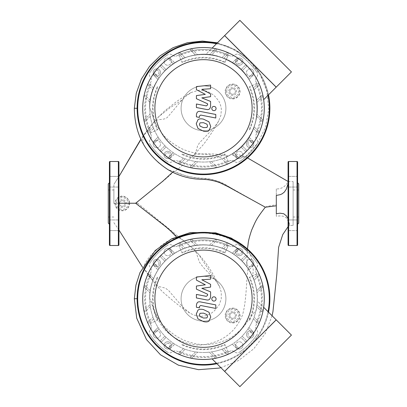 <?xml version="1.0" encoding="UTF-8"?>
<svg xmlns="http://www.w3.org/2000/svg" width="407" height="407" viewBox="0 0 407 407"><rect width="100%" height="100%" fill="white"/><g stroke="black" fill="none" stroke-linecap="round" stroke-linejoin="round"><path stroke-width="0.31" stroke-dasharray="2.04 1.53" d="M207.57 316.366L206.944 317.903L203.515 318.05L200.056 316.565L199.43 314.784L200.056 313.273L203.515 313.131L206.944 314.611L207.57 316.366M203.515 309.595L209.01 312.266L210.75 316.982L209.01 321.052C207.789 321.988 205.957 322.166 203.515 321.586L197.99 318.91L196.25 314.163L197.99 310.124C199.206 309.188 201.048 309.01 203.515 309.595M200.468 301.918L215.786 304.894L215.786 308.43L200.682 305.494L199.405 306.496L199.405 307.855L196.413 307.275L196.413 305.26C196.754 302.498 198.107 301.378 200.468 301.918M213.945 301.099C212.637 300.977 211.92 300.264 211.798 298.957C211.92 297.649 212.637 296.932 213.945 296.81C215.252 296.932 215.964 297.649 216.092 298.957C215.964 300.264 215.252 300.977 213.945 301.099M205.311 284.803L196.413 280.108L196.413 277.019L210.587 275.524L210.587 279.171L201.826 279.757L210.587 284.34L210.587 287.108L201.826 288.314L210.587 291.855L210.597 296.54C210.266 299.308 208.918 300.432 206.558 299.908L196.403 297.96L196.403 294.424L206.324 296.327L207.601 295.319L207.601 294.22L196.413 289.128L196.413 286.04L205.311 284.803M239.871 20.35L291.432 71.917L276.175 87.174L224.608 35.613L239.871 20.35M291.432 335.083L239.871 386.65L224.608 371.388L276.175 319.826L291.432 335.083M288.075 183.73L288.237 181.573C288.029 181.68 284.834 189.296 276.312 188.924L276.312 216.275C288.11 214.479 287.083 220.569 288.527 221.896L289.682 225.427L293.116 225.427L293.116 181.573L293.116 225.427M288.237 181.573L293.116 181.573M232.626 84.051A7.428 7.428 0 0 1 240.054 91.483A7.428 7.428 0 0 1 232.626 98.911A7.428 7.428 0 0 1 225.193 91.483A7.428 7.428 0 0 1 232.626 84.051M232.626 88.68A2.798 2.798 0 0 0 229.823 91.483A2.798 2.798 0 0 0 232.626 94.282A2.798 2.798 0 0 1 229.823 91.483A2.798 2.798 0 0 1 232.626 88.68A2.798 2.798 0 0 1 235.424 91.483A2.798 2.798 0 0 1 232.626 94.282A2.798 2.798 0 0 0 235.424 91.483A2.798 2.798 0 0 0 232.626 88.68M122.288 200.702A2.798 2.798 0 0 0 119.485 203.5A2.798 2.798 0 0 0 122.288 206.298A2.798 2.798 0 0 1 119.485 203.5A2.798 2.798 0 0 1 122.288 200.702A2.798 2.798 0 0 1 125.086 203.5A2.798 2.798 0 0 1 122.288 206.298A2.798 2.798 0 0 0 125.086 203.5A2.798 2.798 0 0 0 122.288 200.702M232.626 308.089A7.428 7.428 0 0 1 240.054 315.517A7.428 7.428 0 0 1 232.626 322.949A7.428 7.428 0 0 1 225.193 315.517A7.428 7.428 0 0 1 232.626 308.089M232.626 312.718A2.798 2.798 0 0 0 229.823 315.517A2.798 2.798 0 0 0 232.626 318.32A2.798 2.798 0 0 1 229.823 315.517A2.798 2.798 0 0 1 232.626 312.718A2.798 2.798 0 0 1 235.424 315.517A2.798 2.798 0 0 1 232.626 318.32A2.798 2.798 0 0 0 235.424 315.517A2.798 2.798 0 0 0 232.626 312.718M172.644 172.207L173.54 171.266L169.327 170.157L167.328 169.083C167.226 169.129 160.424 164.698 157.692 161.996L149.41 153.144C146.561 149.125 145.915 148.835 143.188 143.233C142.257 138.248 143.295 134.59 146.301 132.265L154.37 121.581C157.83 118.259 163.955 120.716 167.536 117.196L182.015 99.99L185.536 96.52L191.275 92.455L198.835 90.278L201.343 90.217L206.405 91.107L210.012 92.699L212.993 94.704L215.125 96.556L218.681 100.911L219.795 103.032L221.042 106.934L221.377 109.447L220.884 115.405L218.569 121.184L217.094 123.514L211.574 130.209L199.496 142.781L197.512 146.169L196.067 151.368L194.49 154.238L192.531 156.466L178.515 168.696L175.676 170.747L174.018 171.235C169.551 175.763 164.26 180.403 158.14 185.16L135.852 203.235L137.525 203.103L129.594 203.266C129.797 198.484 123.229 194.882 120.655 196.393C117.252 197.278 115.354 199.628 114.967 203.439L113.884 203.439L113.884 184.371L113.884 203.419L118.925 203.246M263.248 206.059L225.3 184.702L220.675 182.458L214.046 180.184L209.162 179.116L196.169 177.951L186.426 176.104L173.54 171.266M174.018 171.235C184.727 176.903 198.758 178.276 203.5 178.281C210.765 178.22 223.738 182.972 226.155 185.032C228.042 186.162 237.963 192.124 247.11 197.085L265.303 207.183C258.511 215.756 253.932 223.474 251.557 230.331C247.517 242.257 248.28 244.734 247.191 251.053C229.253 233.496 200.885 228.139 177.706 237.678C181.324 238.604 185.526 241.539 190.308 246.484L190.507 246.439C191.209 246.957 195.34 250.142 196.591 253.602L199.303 261.813C203.841 269.134 209.539 272.99 216.509 281.736L219.582 286.732L221.306 292.379L221.26 298.987L219.159 304.914L214.443 310.775L211.396 313.187L205.621 315.756L201.297 316.331L195.645 315.608L192.43 314.423L189.362 312.678L182.621 306.888L168.559 290.435L165.379 288.115L159.386 286.65L157.239 285.699L155.545 284.091L152.884 280.27C147.69 272.955 141.534 268.065 145.803 262.245C147.782 259.096 149.578 256.639 151.185 254.884L162.169 244.749C165.603 242.333 168.59 240.517 171.123 239.311L177.091 237.642C200.371 227.813 229.07 233.038 247.222 250.666L248.087 244.251M177.091 237.642L176.282 236.701M194.164 154.655C205.657 153.215 217.089 153.673 228.449 156.029L233.45 153.063L245.329 156.883L257.555 143.473L265.552 127.182L268.722 109.315L266.839 91.265L260.073 74.42L248.967 60.068L234.381 49.262L217.419 42.796M247.542 157.936L245.172 156.588C246.469 157.779 235.678 156.807 231.334 154.406L222.909 158.537C218.274 156.573 212.978 155.225 207.021 154.477C203.286 154.309 199.211 153.836 194.79 153.057C188.309 151.445 183.481 149.745 180.306 147.95C171.444 143.05 165.12 137.866 161.325 132.397C151.826 120.075 151.633 108.832 149.628 108.282A53.872 53.872 0 0 1 254.619 91.285A53.872 53.872 0 0 1 228.449 156.029M233.45 153.063C270.289 131.023 262.144 69.032 220.833 57.28C187.668 44.556 148.26 72.761 149.628 108.282C150.626 109.458 152.208 113.894 154.37 121.581M276.312 188.924L276.312 216.275M265.303 207.183L265.313 207.143C266.305 206.578 269.973 205.764 276.312 204.696M276.312 213.711L276.312 195.426M135.852 203.235L159.982 222.029C167.511 227.635 173.418 232.85 177.706 237.678M216.509 281.736L198.474 254.151L192.659 248.209L137.525 203.103M114.967 203.439C115.374 207.916 117.811 210.363 122.288 210.785C126.206 210.48 128.622 208.348 129.538 204.39L129.594 203.266M255.988 310.831A53.872 53.872 0 0 0 209.6 245.192A53.872 53.872 0 0 0 149.628 298.718A53.872 53.872 0 0 1 152.884 280.27L152.89 280.26C150.727 286.218 149.639 292.368 149.628 298.718C149.374 277.594 162.876 257.178 182.412 249.145C208.262 237.373 241.661 250.458 252.645 276.653C257.397 287.083 258.511 298.473 255.988 310.831C254.294 311.96 250.503 316.921 244.617 325.717C237.525 333.302 231.4 338.049 226.251 339.957C213.736 345.192 201.943 346.036 190.868 342.501C181.43 340.176 172.405 334.605 163.792 325.788C154.726 317.358 151.022 299.008 149.628 298.718C151.943 299.995 151.613 309.661 160.109 323.163C168.854 338.548 190.237 347.527 205.723 344.337C223.463 341.346 235.724 331.557 242.516 314.977C246.805 299.75 246.077 280.606 248.117 268.528L246.739 266.585C247.202 259.997 247.354 254.818 247.191 251.053M246.739 266.585C234.239 249.318 210.912 241.005 190.308 246.484M190.507 246.439A53.872 53.872 0 0 1 248.117 268.528M247.222 250.666L247.797 249.45L249.186 251.526L250.905 256.237L252.304 261.803L253.246 270.116L252.645 276.653M247.242 250.493L247.431 248.967L247.242 250.493M251.557 230.331C254.97 221.657 259.554 213.929 265.313 207.143M288.075 226.684L289.692 225.32L288.075 218.808M222.909 158.537A53.872 53.872 0 0 0 196.896 54.823A53.872 53.872 0 0 0 149.628 108.282C148.143 71.713 189.865 43.356 223.321 58.196C263.934 71.947 269.108 134.127 231.334 154.406M181.095 298.718A22.405 22.405 0 0 0 203.5 321.118A22.405 22.405 0 0 0 225.905 298.718A22.405 22.405 0 0 0 203.5 276.312A22.405 22.405 0 0 0 181.095 298.718A22.405 22.405 0 0 0 203.5 321.118A22.405 22.405 0 0 0 225.905 298.718A22.405 22.405 0 0 0 203.5 276.312A22.405 22.405 0 0 0 181.095 298.718M269.872 298.718A66.372 66.372 0 0 1 203.5 365.084A66.372 66.372 0 0 1 137.128 298.718A66.372 66.372 0 0 1 203.5 232.346A66.372 66.372 0 0 1 269.872 298.718M137.688 298.718A65.812 65.812 0 0 0 203.5 364.524A65.812 65.812 0 0 0 269.312 298.718A65.812 65.812 0 0 0 203.5 232.906A65.812 65.812 0 0 0 137.688 298.718M164.057 345.37A3.643 3.643 0 0 1 167.699 341.732A3.643 3.643 0 0 1 171.342 345.37A3.643 3.643 0 0 1 167.699 349.013A3.643 3.643 0 0 1 164.057 345.37A3.643 3.643 0 0 1 167.699 341.732A3.643 3.643 0 0 1 171.342 345.37A3.643 3.643 0 0 1 167.699 349.013A3.643 3.643 0 0 1 164.057 345.37M250.157 338.156A3.643 3.643 0 0 1 246.515 334.518A3.643 3.643 0 0 1 250.157 330.876A3.643 3.643 0 0 1 253.795 334.518A3.643 3.643 0 0 1 250.157 338.156A3.643 3.643 0 0 1 246.515 334.518A3.643 3.643 0 0 1 250.157 330.876A3.643 3.643 0 0 1 253.795 334.518A3.643 3.643 0 0 1 250.157 338.156M242.943 252.06A3.643 3.643 0 0 1 239.301 255.698A3.643 3.643 0 0 1 235.658 252.06A3.643 3.643 0 0 1 239.301 248.418A3.643 3.643 0 0 1 242.943 252.06A3.643 3.643 0 0 1 239.301 255.698A3.643 3.643 0 0 1 235.658 252.06A3.643 3.643 0 0 1 239.301 248.418A3.643 3.643 0 0 1 242.943 252.06M156.843 259.274A3.643 3.643 0 0 1 160.485 262.917A3.643 3.643 0 0 1 156.843 266.554A3.643 3.643 0 0 1 153.205 262.917A3.643 3.643 0 0 1 156.843 259.274A3.643 3.643 0 0 1 160.485 262.917A3.643 3.643 0 0 1 156.843 266.554A3.643 3.643 0 0 1 153.205 262.917A3.643 3.643 0 0 1 156.843 259.274M164.057 252.06A3.643 3.643 0 0 0 167.699 255.698A3.643 3.643 0 0 0 171.342 252.06A3.643 3.643 0 0 1 167.699 255.698A3.643 3.643 0 0 1 164.057 252.06A3.643 3.643 0 0 1 167.699 248.418A3.643 3.643 0 0 1 171.342 252.06A3.643 3.643 0 0 0 167.699 248.418A3.643 3.643 0 0 0 164.057 252.06M250.157 259.274A3.643 3.643 0 0 0 246.515 262.917A3.643 3.643 0 0 0 250.157 266.554A3.643 3.643 0 0 1 246.515 262.917A3.643 3.643 0 0 1 250.157 259.274A3.643 3.643 0 0 1 253.795 262.917A3.643 3.643 0 0 1 250.157 266.554A3.643 3.643 0 0 0 253.795 262.917A3.643 3.643 0 0 0 250.157 259.274M242.943 345.37A3.643 3.643 0 0 0 239.301 341.732A3.643 3.643 0 0 0 235.658 345.37A3.643 3.643 0 0 1 239.301 341.732A3.643 3.643 0 0 1 242.943 345.37A3.643 3.643 0 0 1 239.301 349.013A3.643 3.643 0 0 1 235.658 345.37A3.643 3.643 0 0 0 239.301 349.013A3.643 3.643 0 0 0 242.943 345.37M156.843 338.156A3.643 3.643 0 0 0 160.485 334.518A3.643 3.643 0 0 0 156.843 330.876A3.643 3.643 0 0 1 160.485 334.518A3.643 3.643 0 0 1 156.843 338.156A3.643 3.643 0 0 1 153.205 334.518A3.643 3.643 0 0 1 156.843 330.876A3.643 3.643 0 0 0 153.205 334.518A3.643 3.643 0 0 0 156.843 338.156M158.944 264.128L158.944 261.701L158.944 264.128L156.843 265.339L154.741 264.128L154.741 261.701L156.843 260.49L158.944 261.701L156.843 260.49L154.741 261.701L154.741 264.128L156.843 265.339L158.944 264.128M238.09 254.161L240.512 254.161L238.09 254.161L236.874 252.06L238.09 249.959L240.512 249.959L241.727 252.06L240.512 254.161L241.727 252.06L240.512 249.959L238.09 249.959L236.874 252.06L238.09 254.161M248.056 333.302L248.056 335.729L248.056 333.302L250.157 332.092L252.259 333.302L252.259 335.729L250.157 336.94L248.056 335.729L250.157 336.94L252.259 335.729L252.259 333.302L250.157 332.092L248.056 333.302M168.91 343.274L166.488 343.274L168.91 343.274L170.126 345.37L168.91 347.471L166.488 347.471L165.273 345.37L166.488 343.274L165.273 345.37L166.488 347.471L168.91 347.471L170.126 345.37L168.91 343.274M268.025 311.676A65.812 65.812 0 0 1 216.458 363.237M216.931 363.716A66.372 66.372 0 0 0 268.498 312.149M228.001 246.179C211.665 238.955 195.335 238.955 178.999 246.179L181.96 252.523C196.322 246.169 210.678 246.169 225.04 252.523L228.352 245.416A58.812 58.812 0 0 1 229.858 246.143A4.202 4.202 0 0 0 234.457 245.594A4.202 4.202 0 0 1 239.52 245.319A4.202 4.202 0 0 0 234.457 245.594A4.202 4.202 0 0 1 229.858 246.143A58.812 58.812 0 0 0 177.142 246.143A58.812 58.812 0 0 1 228.352 245.416L224.801 253.032C210.602 246.749 196.398 246.749 182.199 253.032L178.999 246.179M256.039 323.214C263.263 306.883 263.263 290.547 256.039 274.216L249.695 277.177C256.044 291.534 256.044 305.896 249.695 320.258L249.186 320.019C255.469 305.815 255.469 291.616 249.186 277.411L256.802 273.86A58.812 58.812 0 0 1 256.074 325.071A4.202 4.202 0 0 0 256.624 329.67A4.202 4.202 0 0 1 256.898 334.732A4.202 4.202 0 0 0 256.624 329.67A4.202 4.202 0 0 1 256.074 325.071A58.812 58.812 0 0 0 256.074 272.359A58.812 58.812 0 0 1 256.802 273.86L256.039 274.216M178.999 351.256C195.335 358.475 211.665 358.475 228.001 351.256L225.04 344.907C210.678 351.261 196.322 351.261 181.96 344.907L182.199 344.403C196.398 350.681 210.602 350.681 224.801 344.403L228.352 352.014A58.812 58.812 0 0 1 177.142 351.287A4.202 4.202 0 0 0 172.543 351.836A4.202 4.202 0 0 1 167.481 352.116A4.202 4.202 0 0 0 172.543 351.836A4.202 4.202 0 0 1 177.142 351.287A58.812 58.812 0 0 0 229.858 351.287A58.812 58.812 0 0 1 228.352 352.014L228.001 351.256M150.961 274.216C143.737 290.547 143.737 306.883 150.961 323.214L157.305 320.258C150.956 305.896 150.956 291.534 157.305 277.177L157.814 277.411C151.531 291.616 151.531 305.815 157.814 320.019L150.198 323.57A58.812 58.812 0 0 1 150.926 272.359A4.202 4.202 0 0 0 150.376 267.76A4.202 4.202 0 0 1 150.102 262.698A4.202 4.202 0 0 0 150.376 267.76A4.202 4.202 0 0 1 150.926 272.359A58.812 58.812 0 0 0 150.926 325.071A58.812 58.812 0 0 1 150.198 323.57L150.961 323.214M157.305 277.177L157.814 277.411M157.305 320.258L157.814 320.019M181.96 344.907L182.199 344.403M225.04 344.907L224.801 344.403M249.695 320.258L249.186 320.019M249.695 277.177L249.186 277.411M150.376 329.67A4.202 4.202 0 0 0 150.926 325.071A4.202 4.202 0 0 1 150.376 329.67A4.202 4.202 0 0 0 150.102 334.732A4.202 4.202 0 0 1 150.376 329.67M150.102 334.732A64.413 64.413 0 0 0 167.481 352.116A64.413 64.413 0 0 1 150.102 334.732M234.457 351.836A4.202 4.202 0 0 0 229.858 351.287A4.202 4.202 0 0 1 234.457 351.836A4.202 4.202 0 0 0 239.52 352.116A4.202 4.202 0 0 1 234.457 351.836M239.52 352.116A64.413 64.413 0 0 0 256.898 334.732A64.413 64.413 0 0 1 239.52 352.116M256.624 267.76A4.202 4.202 0 0 0 256.074 272.359A4.202 4.202 0 0 1 256.624 267.76A4.202 4.202 0 0 0 256.898 262.698A4.202 4.202 0 0 1 256.624 267.76M256.898 262.698A64.413 64.413 0 0 0 239.52 245.319A64.413 64.413 0 0 1 256.898 262.698M172.543 245.594A4.202 4.202 0 0 0 177.142 246.143A4.202 4.202 0 0 1 172.543 245.594A4.202 4.202 0 0 0 167.481 245.319A4.202 4.202 0 0 1 172.543 245.594M167.481 245.319A64.413 64.413 0 0 0 150.102 262.698A64.413 64.413 0 0 1 167.481 245.319M225.04 252.523L224.801 253.032M181.96 252.523L182.199 253.032M113.884 203.5L113.884 189.972L113.884 203.5M108.282 183.898L108.282 223.102M118.925 162.052L118.925 244.948M109.407 162.052L109.407 244.948M109.407 203.5L109.407 224.221L109.407 203.5M118.925 230.601L118.925 219.963L118.925 230.601L118.925 219.963L118.925 230.601L109.407 230.601L118.925 230.601M109.407 219.963L109.407 230.601L109.407 219.963L118.925 219.963L109.407 219.963L109.407 225.285L109.407 219.963M118.925 176.399L118.925 187.037L118.925 176.399L118.925 187.037L118.925 176.399L109.407 176.399L118.925 176.399M109.407 187.037L109.407 176.399L109.407 187.037L118.925 187.037L109.407 187.037L109.407 181.715L109.407 187.037M108.282 203.5L108.282 217.028L108.282 203.5M298.718 183.898L298.718 223.102M293.116 203.5L293.116 217.028L293.116 203.5M297.593 187.037L288.075 187.037L288.075 176.399L288.075 187.037L288.075 181.715L288.075 187.037L297.593 187.037L297.593 176.399L297.593 224.221L297.593 219.963L288.075 219.963L288.075 230.601L288.075 219.963L288.075 230.601L288.075 219.963L297.593 219.963L297.593 230.601L288.075 230.601L297.593 230.601L297.593 219.963M297.593 176.399L288.075 176.399L288.075 181.715L288.075 176.399L297.593 176.399M297.593 225.285L297.593 203.5M288.075 162.052L288.075 244.948M298.718 203.5L298.718 189.972L298.718 203.5M181.095 108.282A22.405 22.405 0 0 0 203.5 130.688A22.405 22.405 0 0 0 225.905 108.282A22.405 22.405 0 0 0 203.5 85.882A22.405 22.405 0 0 0 181.095 108.282A22.405 22.405 0 0 0 203.5 130.688A22.405 22.405 0 0 0 225.905 108.282A22.405 22.405 0 0 0 203.5 85.882A22.405 22.405 0 0 0 181.095 108.282M269.872 108.282A66.372 66.372 0 0 1 203.5 174.654A66.372 66.372 0 0 1 137.128 108.282A66.372 66.372 0 0 1 203.5 41.916A66.372 66.372 0 0 1 269.872 108.282M137.688 108.282A65.812 65.812 0 0 0 203.5 174.094A65.812 65.812 0 0 0 269.312 108.282A65.812 65.812 0 0 0 203.5 42.476A65.812 65.812 0 0 0 137.688 108.282M268.498 94.851A66.372 66.372 0 0 0 216.931 43.284M216.458 43.763A65.812 65.812 0 0 1 268.025 95.324M164.057 154.94A3.643 3.643 0 0 1 167.699 151.302A3.643 3.643 0 0 1 171.342 154.94A3.643 3.643 0 0 1 167.699 158.582A3.643 3.643 0 0 1 164.057 154.94A3.643 3.643 0 0 1 167.699 151.302A3.643 3.643 0 0 1 171.342 154.94A3.643 3.643 0 0 1 167.699 158.582A3.643 3.643 0 0 1 164.057 154.94M250.157 147.726A3.643 3.643 0 0 1 246.515 144.083A3.643 3.643 0 0 1 250.157 140.446A3.643 3.643 0 0 1 253.795 144.083A3.643 3.643 0 0 1 250.157 147.726A3.643 3.643 0 0 1 246.515 144.083A3.643 3.643 0 0 1 250.157 140.446A3.643 3.643 0 0 1 253.795 144.083A3.643 3.643 0 0 1 250.157 147.726M242.943 61.63A3.643 3.643 0 0 1 239.301 65.268A3.643 3.643 0 0 1 235.658 61.63A3.643 3.643 0 0 1 239.301 57.987A3.643 3.643 0 0 1 242.943 61.63A3.643 3.643 0 0 1 239.301 65.268A3.643 3.643 0 0 1 235.658 61.63A3.643 3.643 0 0 1 239.301 57.987A3.643 3.643 0 0 1 242.943 61.63M156.843 68.844A3.643 3.643 0 0 1 160.485 72.482A3.643 3.643 0 0 1 156.843 76.124A3.643 3.643 0 0 1 153.205 72.482A3.643 3.643 0 0 1 156.843 68.844A3.643 3.643 0 0 1 160.485 72.482A3.643 3.643 0 0 1 156.843 76.124A3.643 3.643 0 0 1 153.205 72.482A3.643 3.643 0 0 1 156.843 68.844M164.057 61.63A3.643 3.643 0 0 0 167.699 65.268A3.643 3.643 0 0 0 171.342 61.63A3.643 3.643 0 0 1 167.699 65.268A3.643 3.643 0 0 1 164.057 61.63A3.643 3.643 0 0 1 167.699 57.987A3.643 3.643 0 0 1 171.342 61.63A3.643 3.643 0 0 0 167.699 57.987A3.643 3.643 0 0 0 164.057 61.63M250.157 68.844A3.643 3.643 0 0 0 246.515 72.482A3.643 3.643 0 0 0 250.157 76.124A3.643 3.643 0 0 1 246.515 72.482A3.643 3.643 0 0 1 250.157 68.844A3.643 3.643 0 0 1 253.795 72.482A3.643 3.643 0 0 1 250.157 76.124A3.643 3.643 0 0 0 253.795 72.482A3.643 3.643 0 0 0 250.157 68.844M242.943 154.94A3.643 3.643 0 0 0 239.301 151.302A3.643 3.643 0 0 0 235.658 154.94A3.643 3.643 0 0 1 239.301 151.302A3.643 3.643 0 0 1 242.943 154.94A3.643 3.643 0 0 1 239.301 158.582A3.643 3.643 0 0 1 235.658 154.94A3.643 3.643 0 0 0 239.301 158.582A3.643 3.643 0 0 0 242.943 154.94M156.843 147.726A3.643 3.643 0 0 0 160.485 144.083A3.643 3.643 0 0 0 156.843 140.446A3.643 3.643 0 0 1 160.485 144.083A3.643 3.643 0 0 1 156.843 147.726A3.643 3.643 0 0 1 153.205 144.083A3.643 3.643 0 0 1 156.843 140.446A3.643 3.643 0 0 0 153.205 144.083A3.643 3.643 0 0 0 156.843 147.726M158.944 73.698L158.944 71.271L158.944 73.698L156.843 74.908L154.741 73.698L154.741 71.271L156.843 70.06L158.944 71.271L156.843 70.06L154.741 71.271L154.741 73.698L156.843 74.908L158.944 73.698M238.09 63.726L240.512 63.726L238.09 63.726L236.874 61.63L238.09 59.529L240.512 59.529L241.727 61.63L240.512 63.726L241.727 61.63L240.512 59.529L238.09 59.529L236.874 61.63L238.09 63.726M248.056 142.872L248.056 145.299L248.056 142.872L250.157 141.661L252.259 142.872L252.259 145.299L250.157 146.51L248.056 145.299L250.157 146.51L252.259 145.299L252.259 142.872L250.157 141.661L248.056 142.872M168.91 152.839L166.488 152.839L168.91 152.839L170.126 154.94L168.91 157.041L166.488 157.041L165.273 154.94L166.488 152.839L165.273 154.94L166.488 157.041L168.91 157.041L170.126 154.94L168.91 152.839M228.001 55.744C211.665 48.525 195.335 48.525 178.999 55.744L181.96 62.093C196.322 55.739 210.678 55.739 225.04 62.093L228.352 54.986A58.812 58.812 0 0 1 229.858 55.713A4.202 4.202 0 0 0 234.457 55.164A4.202 4.202 0 0 1 239.52 54.884A4.202 4.202 0 0 0 234.457 55.164A4.202 4.202 0 0 1 229.858 55.713A58.812 58.812 0 0 0 177.142 55.713A58.812 58.812 0 0 1 228.352 54.986L224.801 62.597C210.602 56.319 196.398 56.319 182.199 62.597L178.999 55.744M256.039 132.784C263.263 116.453 263.263 100.117 256.039 83.786L249.695 86.742C256.044 101.104 256.044 115.466 249.695 129.823L249.186 129.589C255.469 115.385 255.469 101.185 249.186 86.981L256.802 83.43A58.812 58.812 0 0 1 256.074 134.641A4.202 4.202 0 0 0 256.624 139.24A4.202 4.202 0 0 1 256.898 144.302A4.202 4.202 0 0 0 256.624 139.24A4.202 4.202 0 0 1 256.074 134.641A58.812 58.812 0 0 0 256.074 81.929A58.812 58.812 0 0 1 256.802 83.43L256.039 83.786M178.999 160.821C195.335 168.045 211.665 168.045 228.001 160.821L225.04 154.477C210.678 160.831 196.322 160.831 181.96 154.477L182.199 153.968C196.398 160.251 210.602 160.251 224.801 153.968L228.352 161.584A58.812 58.812 0 0 1 177.142 160.857A4.202 4.202 0 0 0 172.543 161.406A4.202 4.202 0 0 1 167.481 161.681A4.202 4.202 0 0 0 172.543 161.406A4.202 4.202 0 0 1 177.142 160.857A58.812 58.812 0 0 0 229.858 160.857A58.812 58.812 0 0 1 228.352 161.584L228.001 160.821M150.961 83.786C143.737 100.117 143.737 116.453 150.961 132.784L157.305 129.823C150.956 115.466 150.956 101.104 157.305 86.742L157.814 86.981C151.531 101.185 151.531 115.385 157.814 129.589L150.198 133.14A58.812 58.812 0 0 1 150.926 81.929A4.202 4.202 0 0 0 150.376 77.33A4.202 4.202 0 0 1 150.102 72.268A4.202 4.202 0 0 0 150.376 77.33A4.202 4.202 0 0 1 150.926 81.929A58.812 58.812 0 0 0 150.926 134.641A58.812 58.812 0 0 1 150.198 133.14L150.961 132.784M157.305 86.742L157.814 86.981M157.305 129.823L157.814 129.589M181.96 154.477L182.199 153.968M225.04 154.477L224.801 153.968M249.695 129.823L249.186 129.589M249.695 86.742L249.186 86.981M150.376 139.24A4.202 4.202 0 0 0 150.926 134.641A4.202 4.202 0 0 1 150.376 139.24A4.202 4.202 0 0 0 150.102 144.302A4.202 4.202 0 0 1 150.376 139.24M150.102 144.302A64.413 64.413 0 0 0 167.481 161.681A64.413 64.413 0 0 1 150.102 144.302M234.457 161.406A4.202 4.202 0 0 0 229.858 160.857A4.202 4.202 0 0 1 234.457 161.406A4.202 4.202 0 0 0 239.52 161.681A4.202 4.202 0 0 1 234.457 161.406M239.52 161.681A64.413 64.413 0 0 0 256.898 144.302A64.413 64.413 0 0 1 239.52 161.681M256.624 77.33A4.202 4.202 0 0 0 256.074 81.929A4.202 4.202 0 0 1 256.624 77.33A4.202 4.202 0 0 0 256.898 72.268A4.202 4.202 0 0 1 256.624 77.33M256.898 72.268A64.413 64.413 0 0 0 239.52 54.884A64.413 64.413 0 0 1 256.898 72.268M172.543 55.164A4.202 4.202 0 0 0 177.142 55.713A4.202 4.202 0 0 1 172.543 55.164A4.202 4.202 0 0 0 167.481 54.884A4.202 4.202 0 0 1 172.543 55.164M167.481 54.884A64.413 64.413 0 0 0 150.102 72.268A64.413 64.413 0 0 1 167.481 54.884M225.04 62.093L224.801 62.597M181.96 62.093L182.199 62.597M246.469 341.687A60.77 60.77 0 0 0 246.469 255.744A60.77 60.77 0 0 0 160.531 255.744A60.77 60.77 0 0 0 160.531 341.687A60.77 60.77 0 0 0 246.469 341.687M212.093 358.872L224.649 371.428L276.216 319.866L257.224 300.875A53.77 53.77 0 0 1 241.519 336.737A53.77 53.77 0 0 0 241.519 260.694A53.77 53.77 0 0 0 159.015 328.917A53.77 53.77 0 0 0 209.351 352.167L214.921 357.738A0.839 0.839 0 0 0 216.112 357.738A0.839 0.839 0 0 0 216.112 356.547L211.457 351.892A53.77 53.77 0 0 0 221.896 349.242L226.674 354.019A0.839 0.839 0 0 0 227.864 354.019A0.839 0.839 0 0 0 227.864 352.828L223.616 348.58A53.77 53.77 0 0 0 232.27 344.139L236.635 348.509A0.839 0.839 0 0 0 237.82 348.509A0.839 0.839 0 0 0 237.82 347.319L233.704 343.198A53.77 53.77 0 0 0 240.924 337.327L245.085 341.488A0.839 0.839 0 0 0 246.271 341.488A0.839 0.839 0 0 0 246.271 340.298L242.109 336.136A53.77 53.77 0 0 0 247.985 328.917L252.106 333.038A0.839 0.839 0 0 0 253.291 333.038A0.839 0.839 0 0 0 253.291 331.853L248.926 327.482A53.77 53.77 0 0 0 253.363 318.829L257.616 323.082A0.839 0.839 0 0 0 258.801 323.082A0.839 0.839 0 0 0 258.801 321.891L254.024 317.114A53.77 53.77 0 0 0 256.675 306.675L261.335 311.33A0.839 0.839 0 0 0 262.52 311.33A0.839 0.839 0 0 0 262.52 310.139L256.949 304.568A53.77 53.77 0 0 0 165.481 260.694A53.77 53.77 0 0 0 165.481 336.737A53.77 53.77 0 0 0 241.519 336.737A53.77 53.77 0 0 1 205.662 352.442A53.77 53.77 0 0 0 209.351 352.167L214.921 357.738A0.839 0.839 0 0 0 216.112 357.738A0.839 0.839 0 0 0 216.112 356.547L211.457 351.892A53.77 53.77 0 0 0 221.896 349.242L226.674 354.019A0.839 0.839 0 0 0 227.864 354.019A0.839 0.839 0 0 0 227.864 352.828L223.616 348.58A53.77 53.77 0 0 0 232.27 344.139L236.635 348.509A0.839 0.839 0 0 0 237.82 348.509A0.839 0.839 0 0 0 237.82 347.319L233.704 343.198A53.77 53.77 0 0 0 240.924 337.327L245.085 341.488A0.839 0.839 0 0 0 246.271 341.488A0.839 0.839 0 0 0 246.271 340.298L242.109 336.136A53.77 53.77 0 0 0 247.985 328.917L252.106 333.038A0.839 0.839 0 0 0 253.291 333.038A0.839 0.839 0 0 0 253.291 331.853L248.926 327.482A53.77 53.77 0 0 0 253.363 318.829L257.616 323.082A0.839 0.839 0 0 0 258.801 323.082A0.839 0.839 0 0 0 258.801 321.891L254.024 317.114A53.77 53.77 0 0 0 256.675 306.675L261.335 311.33A0.839 0.839 0 0 0 262.52 311.33A0.839 0.839 0 0 0 262.52 310.139L256.949 304.568A53.77 53.77 0 0 0 257.224 300.875L263.66 307.31M262.52 287.291L256.949 292.862L262.52 287.291A0.839 0.839 0 0 0 262.52 286.106A0.839 0.839 0 0 0 261.335 286.106L256.675 290.761L261.335 286.106A0.839 0.839 0 0 1 262.52 286.106A0.839 0.839 0 0 1 262.52 287.291M258.801 275.539L254.024 280.321L258.801 275.539A0.839 0.839 0 0 0 258.801 274.354A0.839 0.839 0 0 0 257.616 274.354L253.363 278.602L257.616 274.354A0.839 0.839 0 0 1 258.801 274.354A0.839 0.839 0 0 1 258.801 275.539M253.291 265.583L248.926 269.948L253.291 265.583A0.839 0.839 0 0 0 253.291 264.392A0.839 0.839 0 0 0 252.106 264.392L247.985 268.513L252.106 264.392A0.839 0.839 0 0 1 253.291 264.392A0.839 0.839 0 0 1 253.291 265.583M246.271 257.132L242.109 261.294L246.271 257.132A0.839 0.839 0 0 0 246.271 255.942A0.839 0.839 0 0 0 245.085 255.942L240.924 260.104L245.085 255.942A0.839 0.839 0 0 1 246.271 255.942A0.839 0.839 0 0 1 246.271 257.132M233.704 254.233L237.82 250.112A0.839 0.839 0 0 0 237.82 248.921A0.839 0.839 0 0 0 236.635 248.921L232.27 253.291L236.635 248.921A0.839 0.839 0 0 1 237.82 248.921A0.839 0.839 0 0 1 237.82 250.112L233.704 254.233M223.616 248.85L227.864 244.602A0.839 0.839 0 0 0 227.864 243.411A0.839 0.839 0 0 0 226.674 243.411L221.896 248.194L226.674 243.411A0.839 0.839 0 0 1 227.864 243.411A0.839 0.839 0 0 1 227.864 244.602L223.616 248.85M211.457 245.538L216.112 240.883A0.839 0.839 0 0 0 216.112 239.692A0.839 0.839 0 0 0 214.921 239.692L209.351 245.268L214.921 239.692A0.839 0.839 0 0 1 216.112 239.692A0.839 0.839 0 0 1 216.112 240.883L211.457 245.538M192.079 239.692L197.649 245.268L192.079 239.692A0.839 0.839 0 0 0 190.888 239.692A0.839 0.839 0 0 0 190.888 240.883A0.839 0.839 0 0 1 190.888 239.692A0.839 0.839 0 0 1 192.079 239.692M195.543 245.538L190.888 240.883L195.543 245.538M183.384 248.85L179.136 244.602A0.839 0.839 0 0 1 179.136 243.411A0.839 0.839 0 0 1 180.326 243.411L185.104 248.194L180.326 243.411A0.839 0.839 0 0 0 179.136 243.411A0.839 0.839 0 0 0 179.136 244.602L183.384 248.85M173.296 254.233L169.18 250.112A0.839 0.839 0 0 1 169.18 248.921A0.839 0.839 0 0 1 170.365 248.921L174.73 253.291L170.365 248.921A0.839 0.839 0 0 0 169.18 248.921A0.839 0.839 0 0 0 169.18 250.112L173.296 254.233M160.729 257.132L164.891 261.294L160.729 257.132A0.839 0.839 0 0 1 160.729 255.942A0.839 0.839 0 0 1 161.915 255.942L166.076 260.104L161.915 255.942A0.839 0.839 0 0 0 160.729 255.942A0.839 0.839 0 0 0 160.729 257.132M153.709 265.583L158.074 269.948L153.709 265.583A0.839 0.839 0 0 1 153.709 264.392A0.839 0.839 0 0 1 154.894 264.392A0.839 0.839 0 0 0 153.709 264.392A0.839 0.839 0 0 0 153.709 265.583M159.015 268.513L154.894 264.392L159.015 268.513M148.199 275.539L152.976 280.321L148.199 275.539A0.839 0.839 0 0 1 148.199 274.354A0.839 0.839 0 0 1 149.384 274.354A0.839 0.839 0 0 0 148.199 274.354A0.839 0.839 0 0 0 148.199 275.539M153.637 278.602L149.384 274.354L153.637 278.602M144.48 287.291L150.051 292.862L144.48 287.291A0.839 0.839 0 0 1 144.48 286.106A0.839 0.839 0 0 1 145.665 286.106A0.839 0.839 0 0 0 144.48 286.106A0.839 0.839 0 0 0 144.48 287.291M150.325 290.761L145.665 286.106L150.325 290.761M150.325 306.675L145.665 311.33A0.839 0.839 0 0 1 144.48 311.33A0.839 0.839 0 0 1 144.48 310.139L150.051 304.568L144.48 310.139A0.839 0.839 0 0 0 144.48 311.33A0.839 0.839 0 0 0 145.665 311.33L150.325 306.675M153.637 318.829L149.384 323.082A0.839 0.839 0 0 1 148.199 323.082A0.839 0.839 0 0 1 148.199 321.891L152.976 317.114L148.199 321.891A0.839 0.839 0 0 0 148.199 323.082A0.839 0.839 0 0 0 149.384 323.082L153.637 318.829M159.015 328.917L154.894 333.038A0.839 0.839 0 0 1 153.709 333.038A0.839 0.839 0 0 1 153.709 331.853L158.074 327.482L153.709 331.853A0.839 0.839 0 0 0 153.709 333.038A0.839 0.839 0 0 0 154.894 333.038L159.015 328.917M161.915 341.488L166.076 337.327L161.915 341.488A0.839 0.839 0 0 1 160.729 341.488A0.839 0.839 0 0 1 160.729 340.298L164.891 336.136L160.729 340.298A0.839 0.839 0 0 0 160.729 341.488A0.839 0.839 0 0 0 161.915 341.488M170.365 348.509L174.73 344.139L170.365 348.509A0.839 0.839 0 0 1 169.18 348.509A0.839 0.839 0 0 1 169.18 347.319A0.839 0.839 0 0 0 169.18 348.509A0.839 0.839 0 0 0 170.365 348.509M173.296 343.198L169.18 347.319L173.296 343.198M180.326 354.019L185.104 349.242L180.326 354.019A0.839 0.839 0 0 1 179.136 354.019A0.839 0.839 0 0 1 179.136 352.828A0.839 0.839 0 0 0 179.136 354.019A0.839 0.839 0 0 0 180.326 354.019M183.384 348.58L179.136 352.828L183.384 348.58M192.079 357.738L197.649 352.167L192.079 357.738A0.839 0.839 0 0 1 190.888 357.738A0.839 0.839 0 0 1 190.888 356.547A0.839 0.839 0 0 0 190.888 357.738A0.839 0.839 0 0 0 192.079 357.738M195.543 351.892L190.888 356.547L195.543 351.892M207.57 125.931L206.944 127.472L203.515 127.62L200.056 126.134L199.43 124.354L200.056 122.843L203.515 122.695L206.944 124.181L207.57 125.931M203.515 119.165L209.01 121.835L210.75 126.552L209.01 130.622C207.789 131.558 205.957 131.736 203.515 131.156L197.99 128.48L196.25 123.733L197.99 119.694C199.206 118.758 201.048 118.579 203.515 119.165M200.468 111.482L215.786 114.464L215.786 117.999L200.682 115.064L199.405 116.066L199.405 117.425L196.413 116.845L196.413 114.83C196.754 112.062 198.107 110.948 200.468 111.482M213.945 110.668C212.637 110.546 211.92 109.834 211.798 108.527C211.92 107.219 212.637 106.502 213.945 106.38C215.252 106.502 215.964 107.219 216.092 108.527C215.964 109.834 215.252 110.546 213.945 110.668M205.311 94.373L196.413 89.677L196.413 86.584L210.587 85.094L210.587 88.741L201.826 89.326L210.587 93.91L210.587 96.678L201.826 97.884L210.587 101.424L210.597 106.11C210.266 108.878 208.918 110.002 206.558 109.473L196.403 107.529L196.403 103.994L206.324 105.896L207.601 104.889L207.601 103.79L196.413 98.698L196.413 95.609L205.311 94.373M246.469 65.313A60.77 60.77 0 0 0 160.531 65.313A60.77 60.77 0 0 0 160.531 151.256A60.77 60.77 0 0 0 246.469 151.256A60.77 60.77 0 0 0 246.469 65.313M263.66 99.69L276.216 87.134L224.649 35.572L205.662 54.558A53.77 53.77 0 0 1 241.519 70.263A53.77 53.77 0 0 0 165.481 70.263A53.77 53.77 0 0 0 233.704 152.767A53.77 53.77 0 0 0 256.949 102.432L262.52 96.861A0.839 0.839 0 0 0 262.52 95.67A0.839 0.839 0 0 0 261.335 95.67L256.675 100.326A53.77 53.77 0 0 0 254.024 89.886L258.801 85.109A0.839 0.839 0 0 0 258.801 83.918A0.839 0.839 0 0 0 257.616 83.918L253.363 88.171A53.77 53.77 0 0 0 248.926 79.518L253.291 75.147A0.839 0.839 0 0 0 253.291 73.962A0.839 0.839 0 0 0 252.106 73.962L247.985 78.083A53.77 53.77 0 0 0 242.109 70.864L246.271 66.702A0.839 0.839 0 0 0 246.271 65.512A0.839 0.839 0 0 0 245.085 65.512L240.924 69.673A53.77 53.77 0 0 0 233.704 63.802L237.82 59.681A0.839 0.839 0 0 0 237.82 58.491A0.839 0.839 0 0 0 236.635 58.491L232.27 62.861A53.77 53.77 0 0 0 223.616 58.42L227.864 54.172A0.839 0.839 0 0 0 227.864 52.981A0.839 0.839 0 0 0 226.674 52.981L221.896 57.758A53.77 53.77 0 0 0 211.457 55.108L216.112 50.453A0.839 0.839 0 0 0 216.112 49.262A0.839 0.839 0 0 0 214.921 49.262L209.351 54.833A53.77 53.77 0 0 0 165.481 146.306A53.77 53.77 0 0 0 241.519 146.306A53.77 53.77 0 0 0 241.519 70.263A53.77 53.77 0 0 1 257.224 106.125A53.77 53.77 0 0 0 256.949 102.432L262.52 96.861A0.839 0.839 0 0 0 262.52 95.67A0.839 0.839 0 0 0 261.335 95.67L256.675 100.326A53.77 53.77 0 0 0 254.024 89.886L258.801 85.109A0.839 0.839 0 0 0 258.801 83.918A0.839 0.839 0 0 0 257.616 83.918L253.363 88.171A53.77 53.77 0 0 0 248.926 79.518L253.291 75.147A0.839 0.839 0 0 0 253.291 73.962A0.839 0.839 0 0 0 252.106 73.962L247.985 78.083A53.77 53.77 0 0 0 242.109 70.864L246.271 66.702A0.839 0.839 0 0 0 246.271 65.512A0.839 0.839 0 0 0 245.085 65.512L240.924 69.673A53.77 53.77 0 0 0 233.704 63.802L237.82 59.681A0.839 0.839 0 0 0 237.82 58.491A0.839 0.839 0 0 0 236.635 58.491L232.27 62.861A53.77 53.77 0 0 0 223.616 58.42L227.864 54.172A0.839 0.839 0 0 0 227.864 52.981A0.839 0.839 0 0 0 226.674 52.981L221.896 57.758A53.77 53.77 0 0 0 211.457 55.108L216.112 50.453A0.839 0.839 0 0 0 216.112 49.262A0.839 0.839 0 0 0 214.921 49.262L209.351 54.833A53.77 53.77 0 0 0 205.662 54.558L212.093 48.128M192.079 49.262L197.649 54.833L192.079 49.262A0.839 0.839 0 0 0 190.888 49.262A0.839 0.839 0 0 0 190.888 50.453L195.543 55.108L190.888 50.453A0.839 0.839 0 0 1 190.888 49.262A0.839 0.839 0 0 1 192.079 49.262M180.326 52.981L185.104 57.758L180.326 52.981A0.839 0.839 0 0 0 179.136 52.981A0.839 0.839 0 0 0 179.136 54.172L183.384 58.42L179.136 54.172A0.839 0.839 0 0 1 179.136 52.981A0.839 0.839 0 0 1 180.326 52.981M170.365 58.491L174.73 62.861L170.365 58.491A0.839 0.839 0 0 0 169.18 58.491A0.839 0.839 0 0 0 169.18 59.681L173.296 63.802L169.18 59.681A0.839 0.839 0 0 1 169.18 58.491A0.839 0.839 0 0 1 170.365 58.491M161.915 65.512L166.076 69.673L161.915 65.512A0.839 0.839 0 0 0 160.729 65.512A0.839 0.839 0 0 0 160.729 66.702L164.891 70.864L160.729 66.702A0.839 0.839 0 0 1 160.729 65.512A0.839 0.839 0 0 1 161.915 65.512M159.015 78.083L154.894 73.962A0.839 0.839 0 0 0 153.709 73.962A0.839 0.839 0 0 0 153.709 75.147L158.074 79.518L153.709 75.147A0.839 0.839 0 0 1 153.709 73.962A0.839 0.839 0 0 1 154.894 73.962L159.015 78.083M153.637 88.171L149.384 83.918A0.839 0.839 0 0 0 148.199 83.918A0.839 0.839 0 0 0 148.199 85.109L152.976 89.886L148.199 85.109A0.839 0.839 0 0 1 148.199 83.918A0.839 0.839 0 0 1 149.384 83.918L153.637 88.171M150.325 100.326L145.665 95.67A0.839 0.839 0 0 0 144.48 95.67A0.839 0.839 0 0 0 144.48 96.861L150.051 102.432L144.48 96.861A0.839 0.839 0 0 1 144.48 95.67A0.839 0.839 0 0 1 145.665 95.67L150.325 100.326M144.48 119.709L150.051 114.138L144.48 119.709A0.839 0.839 0 0 0 144.48 120.894A0.839 0.839 0 0 0 145.665 120.894A0.839 0.839 0 0 1 144.48 120.894A0.839 0.839 0 0 1 144.48 119.709M150.325 116.239L145.665 120.894L150.325 116.239M153.637 128.398L149.384 132.646A0.839 0.839 0 0 1 148.199 132.646A0.839 0.839 0 0 1 148.199 131.461L152.976 126.679L148.199 131.461A0.839 0.839 0 0 0 148.199 132.646A0.839 0.839 0 0 0 149.384 132.646L153.637 128.398M159.015 138.487L154.894 142.608A0.839 0.839 0 0 1 153.709 142.608A0.839 0.839 0 0 1 153.709 141.417L158.074 137.052L153.709 141.417A0.839 0.839 0 0 0 153.709 142.608A0.839 0.839 0 0 0 154.894 142.608L159.015 138.487M161.915 151.058L166.076 146.896L161.915 151.058A0.839 0.839 0 0 1 160.729 151.058A0.839 0.839 0 0 1 160.729 149.868L164.891 145.706L160.729 149.868A0.839 0.839 0 0 0 160.729 151.058A0.839 0.839 0 0 0 161.915 151.058M170.365 158.079L174.73 153.709L170.365 158.079A0.839 0.839 0 0 1 169.18 158.079A0.839 0.839 0 0 1 169.18 156.888A0.839 0.839 0 0 0 169.18 158.079A0.839 0.839 0 0 0 170.365 158.079M173.296 152.767L169.18 156.888L173.296 152.767M180.326 163.589L185.104 158.806L180.326 163.589A0.839 0.839 0 0 1 179.136 163.589A0.839 0.839 0 0 1 179.136 162.398A0.839 0.839 0 0 0 179.136 163.589A0.839 0.839 0 0 0 180.326 163.589M183.384 158.15L179.136 162.398L183.384 158.15M192.079 167.308L197.649 161.732L192.079 167.308A0.839 0.839 0 0 1 190.888 167.308A0.839 0.839 0 0 1 190.888 166.117A0.839 0.839 0 0 0 190.888 167.308A0.839 0.839 0 0 0 192.079 167.308M195.543 161.462L190.888 166.117L195.543 161.462M211.457 161.462L216.112 166.117A0.839 0.839 0 0 1 216.112 167.308A0.839 0.839 0 0 1 214.921 167.308L209.351 161.732L214.921 167.308A0.839 0.839 0 0 0 216.112 167.308A0.839 0.839 0 0 0 216.112 166.117L211.457 161.462M223.616 158.15L227.864 162.398A0.839 0.839 0 0 1 227.864 163.589A0.839 0.839 0 0 1 226.674 163.589L221.896 158.806L226.674 163.589A0.839 0.839 0 0 0 227.864 163.589A0.839 0.839 0 0 0 227.864 162.398L223.616 158.15M233.704 152.767L237.82 156.888A0.839 0.839 0 0 1 237.82 158.079A0.839 0.839 0 0 1 236.635 158.079L232.27 153.709L236.635 158.079A0.839 0.839 0 0 0 237.82 158.079A0.839 0.839 0 0 0 237.82 156.888L233.704 152.767M246.271 149.868L242.109 145.706L246.271 149.868A0.839 0.839 0 0 1 246.271 151.058A0.839 0.839 0 0 1 245.085 151.058L240.924 146.896L245.085 151.058A0.839 0.839 0 0 0 246.271 151.058A0.839 0.839 0 0 0 246.271 149.868M253.291 141.417L248.926 137.052L253.291 141.417A0.839 0.839 0 0 1 253.291 142.608A0.839 0.839 0 0 1 252.106 142.608A0.839 0.839 0 0 0 253.291 142.608A0.839 0.839 0 0 0 253.291 141.417M247.985 138.487L252.106 142.608L247.985 138.487M258.801 131.461L254.024 126.679L258.801 131.461A0.839 0.839 0 0 1 258.801 132.646A0.839 0.839 0 0 1 257.616 132.646A0.839 0.839 0 0 0 258.801 132.646A0.839 0.839 0 0 0 258.801 131.461M253.363 128.398L257.616 132.646L253.363 128.398M262.52 119.709L256.949 114.138L262.52 119.709A0.839 0.839 0 0 1 262.52 120.894A0.839 0.839 0 0 1 261.335 120.894A0.839 0.839 0 0 0 262.52 120.894A0.839 0.839 0 0 0 262.52 119.709M256.675 116.239L261.335 120.894L256.675 116.239M232.626 98.494A7.011 7.011 0 0 0 239.637 91.483A7.011 7.011 0 0 0 232.626 84.473A7.011 7.011 0 0 0 225.615 91.483A7.011 7.011 0 0 0 232.626 98.494M226.735 91.483A5.891 5.891 0 0 1 232.626 85.592A5.891 5.891 0 0 1 238.517 91.483A5.891 5.891 0 0 1 232.626 97.375A5.891 5.891 0 0 1 226.735 91.483M232.626 87.561A3.922 3.922 0 0 0 228.703 91.483A3.922 3.922 0 0 0 232.626 95.401A3.922 3.922 0 0 0 236.543 91.483A3.922 3.922 0 0 0 232.626 87.561M129.299 203.5A7.011 7.011 0 0 0 122.288 196.489A7.011 7.011 0 0 0 115.278 203.5A7.011 7.011 0 0 0 122.288 210.511A7.011 7.011 0 0 0 129.299 203.5M116.397 203.5A5.891 5.891 0 0 1 122.288 197.609A5.891 5.891 0 0 1 128.18 203.5A5.891 5.891 0 0 1 122.288 209.391A5.891 5.891 0 0 1 116.397 203.5M122.288 199.578A3.922 3.922 0 0 0 118.366 203.5A3.922 3.922 0 0 0 122.288 207.422A3.922 3.922 0 0 0 126.206 203.5A3.922 3.922 0 0 0 122.288 199.578M232.626 322.527A7.011 7.011 0 0 0 239.637 315.517A7.011 7.011 0 0 0 232.626 308.506A7.011 7.011 0 0 0 225.615 315.517A7.011 7.011 0 0 0 232.626 322.527M226.735 315.517A5.891 5.891 0 0 1 232.626 309.625A5.891 5.891 0 0 1 238.517 315.517A5.891 5.891 0 0 1 232.626 321.408A5.891 5.891 0 0 1 226.735 315.517M232.626 311.599A3.922 3.922 0 0 0 228.703 315.517A3.922 3.922 0 0 0 232.626 319.439A3.922 3.922 0 0 0 236.543 315.517A3.922 3.922 0 0 0 232.626 311.599M182.015 99.99L169.073 108.46L158.638 116.85L151.918 124.486L140.98 139.453M118.925 176.541L113.884 184.371L118.925 176.541M137.128 108.282L134.33 108.282M137.128 298.718L134.33 298.718M118.366 161.493L118.366 245.507M109.966 161.493L109.966 245.507M288.634 161.493L288.634 245.507M297.034 161.493L297.034 245.507M154.197 121.632L146.744 130.906L140.868 139.214M191.066 92.562C187.093 94.612 182.087 97.746 176.048 101.959L165.038 110.592L157.992 117.389M218.834 120.721C215.415 126.852 209.096 137.668 202.549 145.518L191.87 157.056M245.172 156.588L276.465 174.771M219.582 286.732C215.883 278.978 208.72 265.42 199.801 255.621L194.053 249.516M113.884 222.629L118.925 229.991M189.85 313.003C184.01 309.788 174.832 302.63 162.312 291.529L156.415 285.261L142.557 267.267M245.131 247.024L248.046 249.613M272.1 315.751L265.201 333.562L253.739 348.84L238.594 360.49L220.884 367.663M113.884 189.972L108.282 189.972M108.282 217.028L113.884 217.028M298.718 217.028L293.116 217.028M298.718 189.972L293.116 189.972"/><path stroke-width="0.61" d="M206.944 317.903L207.57 316.366L206.944 314.611L203.515 313.131L200.056 313.273L199.43 314.784L200.056 316.565L203.515 318.05L206.944 317.903M209.01 312.266L203.515 309.595C201.048 309.01 199.206 309.188 197.99 310.124L196.25 314.163L197.99 318.91L203.515 321.586C205.957 322.166 207.789 321.988 209.01 321.052L210.75 316.982L209.01 312.266M215.786 304.894L200.468 301.918C198.107 301.378 196.754 302.498 196.413 305.26L196.413 307.275L199.405 307.855L199.405 306.496L200.682 305.494L215.786 308.43L215.786 304.894M211.798 298.957C211.92 300.264 212.637 300.977 213.945 301.099C215.252 300.977 215.964 300.264 216.092 298.957C215.964 297.649 215.252 296.932 213.945 296.81C212.637 296.932 211.92 297.649 211.798 298.957M196.413 280.108L205.311 284.803L196.413 286.04L196.413 289.128L207.601 294.22L207.601 295.319L206.324 296.327L196.403 294.424L196.403 297.96L206.558 299.908C208.918 300.432 210.266 299.308 210.597 296.54L210.587 291.855L201.826 288.314L210.587 287.108L210.587 284.34L201.826 279.757L210.587 279.171L210.587 275.524L196.413 277.019L196.413 280.108M239.871 20.35L291.432 71.917L276.175 87.174L224.608 35.613L239.871 20.35M291.432 335.083L239.871 386.65L224.608 371.388L276.175 319.826L291.432 335.083M118.925 203.246L135.653 203.246L162.744 181.257L172.644 172.207M248.092 244.241L247.431 248.967L248.092 244.241C248.265 241.265 249.471 236.503 251.709 229.96C255.464 221.922 255.24 220.09 265.333 207.199L228.571 186.966L219.78 182.672C213.731 180.505 208.033 179.411 202.681 179.395L196.011 178.983C185.918 177.915 176.521 174.771 167.821 169.541C145.854 155.052 134.692 134.636 134.33 108.282L137.128 108.282A66.372 66.372 0 0 0 203.5 174.654A66.372 66.372 0 0 0 268.498 94.851M176.282 236.701L170.553 230.906L165.817 226.796L135.653 203.246M276.312 205.794L265.333 207.199M288.075 218.808L286.528 215.995L283.745 213.751L279.96 213.197L276.312 213.711L276.312 195.426L280.255 194.658L282.209 193.778L284.335 192.079L286.314 189.143L288.075 183.73M268.498 312.149A66.372 66.372 0 0 0 203.5 232.346A66.372 66.372 0 0 0 137.128 298.718A66.372 66.372 0 0 0 216.931 363.716M216.458 363.237A65.812 65.812 0 0 1 137.688 298.718A65.812 65.812 0 0 1 203.5 232.906A65.812 65.812 0 0 1 268.025 311.676M118.366 245.507A0.56 0.56 0 0 0 118.925 244.948L118.925 162.052A0.56 0.56 0 0 0 118.366 161.493L118.366 245.507L109.966 245.507A0.56 0.56 0 0 1 109.407 244.948L109.407 162.052A0.56 0.56 0 0 1 109.966 161.493L118.366 161.493M109.407 224.221L108.282 223.102L108.282 183.898L109.407 182.779M288.075 162.052A0.56 0.56 0 0 1 288.634 161.493L288.634 245.507A0.56 0.56 0 0 1 288.075 244.948L288.075 162.052M297.593 225.285L297.593 244.948A0.56 0.56 0 0 1 297.034 245.507L297.034 161.493A0.56 0.56 0 0 1 297.593 162.052L297.593 187.037M297.593 244.948L297.593 162.052M297.593 224.221L298.718 223.102L298.718 183.898L297.593 182.779M297.593 219.963L297.593 203.5M216.931 43.284A66.372 66.372 0 0 0 137.128 108.282M268.025 95.324A65.812 65.812 0 0 1 203.5 174.094A65.812 65.812 0 0 1 137.688 108.282A65.812 65.812 0 0 1 216.458 43.763M246.469 341.687A60.77 60.77 0 0 0 246.469 255.744A60.77 60.77 0 0 0 160.531 255.744A60.77 60.77 0 0 0 160.531 341.687A60.77 60.77 0 0 0 246.469 341.687M169.124 264.341A48.616 48.616 0 0 1 237.876 264.341A48.616 48.616 0 0 1 237.876 333.094A48.616 48.616 0 0 1 169.124 333.094A48.616 48.616 0 0 1 169.124 264.341M212.093 358.872L224.649 371.428L276.216 319.866L263.66 307.31M206.944 127.472L207.57 125.931L206.944 124.181L203.515 122.695L200.056 122.843L199.43 124.354L200.056 126.134L203.515 127.62L206.944 127.472M209.01 121.835L203.515 119.165C201.048 118.579 199.206 118.758 197.99 119.694L196.25 123.733L197.99 128.48L203.515 131.156C205.957 131.736 207.789 131.558 209.01 130.622L210.75 126.552L209.01 121.835M215.786 114.464L200.468 111.482C198.107 110.948 196.754 112.062 196.413 114.83L196.413 116.845L199.405 117.425L199.405 116.066L200.682 115.064L215.786 117.999L215.786 114.464M211.798 108.527C211.92 109.834 212.637 110.546 213.945 110.668C215.252 110.546 215.964 109.834 216.092 108.527C215.964 107.219 215.252 106.502 213.945 106.38C212.637 106.502 211.92 107.219 211.798 108.527M196.413 89.677L205.311 94.373L196.413 95.609L196.413 98.698L207.601 103.79L207.601 104.889L206.324 105.896L196.403 103.994L196.403 107.529L206.558 109.473C208.918 110.002 210.266 108.878 210.597 106.11L210.587 101.424L201.826 97.884L210.587 96.678L210.587 93.91L201.826 89.326L210.587 88.741L210.587 85.094L196.413 86.584L196.413 89.677M246.469 65.313A60.77 60.77 0 0 0 160.531 65.313A60.77 60.77 0 0 0 160.531 151.256A60.77 60.77 0 0 0 246.469 151.256A60.77 60.77 0 0 0 246.469 65.313M169.124 142.659A48.616 48.616 0 0 1 169.124 73.906A48.616 48.616 0 0 1 237.876 73.906A48.616 48.616 0 0 1 237.876 142.659A48.616 48.616 0 0 1 169.124 142.659M263.66 99.69L276.216 87.134L224.649 35.572L212.093 48.128M140.98 139.453L118.925 176.541L140.868 139.214M247.542 157.936L287.871 181.354M220.884 367.663L219.078 368.096L198.535 369.678L178.429 365.176L160.511 354.807L146.484 339.58L136.716 318.152L134.33 298.718L137.128 298.718M109.966 245.507L109.966 161.493M276.465 174.771L288.075 181.471M118.925 229.991L142.557 267.267M134.33 298.718L135.928 285.139L140.013 272.517L155.25 250.524L171.652 238.838L190.395 232.545L215.73 232.86L231.313 238.115L245.131 247.024M288.075 226.684L282.743 234.595L278.632 247.308L276.816 274.206L272.985 311.335L272.1 315.751M217.419 42.796L202.406 41.061L187.383 42.725L173.102 47.69L160.282 55.698L149.542 66.336L141.402 79.075L136.253 93.289L134.33 108.282M297.034 161.493L288.634 161.493M297.034 245.507L288.634 245.507"/></g></svg>
